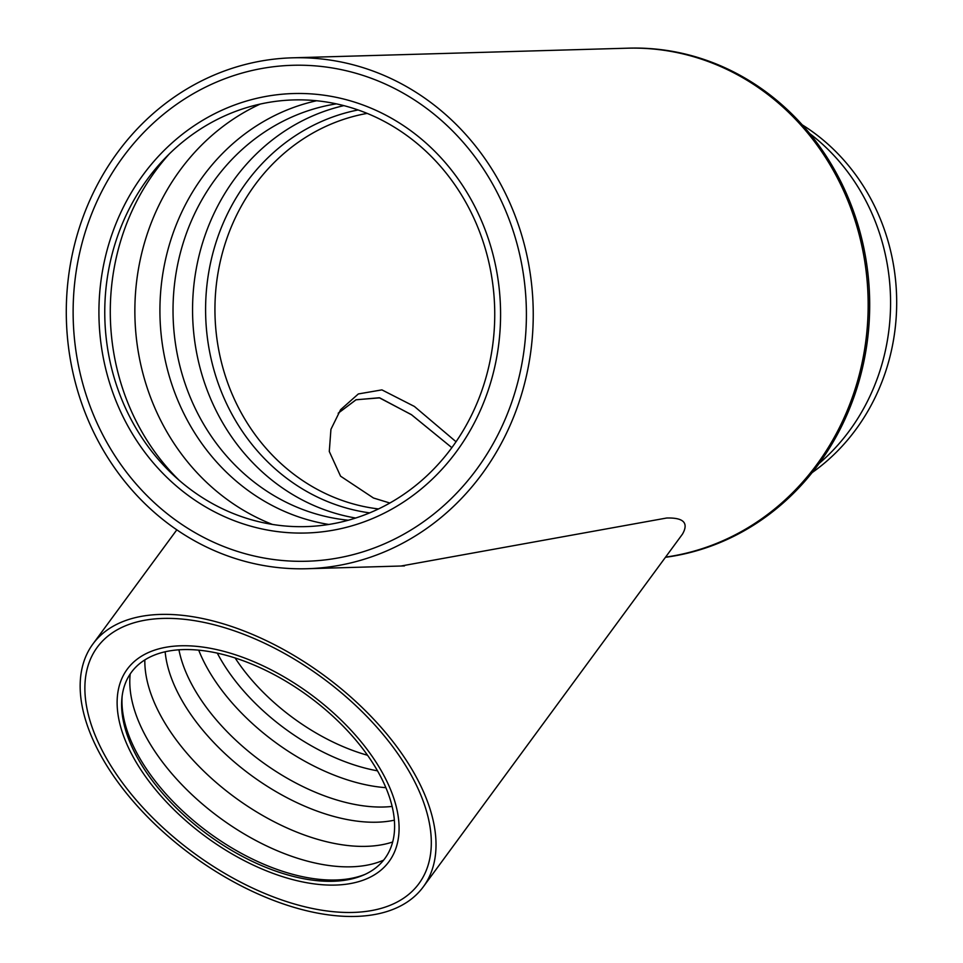 <?xml version="1.0" encoding="UTF-8"?>
<svg xmlns="http://www.w3.org/2000/svg" width="963" height="963" viewBox="0 0 963 963"><rect width="100%" height="100%" fill="white"/><g stroke="black" fill="none" stroke-linecap="round" stroke-linejoin="round"><path stroke-width="1.44" d="M451.864 447.675L411.309 414.596L379.266 397.755L355.937 399.814L338.206 413.211L356.105 399.741L379.723 397.863L411.622 414.824L451.864 447.675M389.871 503.035L373.463 498.003L340.553 476.167L329.286 451.491L330.935 429.329L340.601 409.696L358.356 393.939L381.914 389.883L414.391 406.446L456.065 441.764M109.758 240.991A219.829 200.822 88.4 0 1 451.105 169.632A219.829 200.822 88.4 0 1 338.434 529.181A219.829 200.822 88.4 0 1 109.758 240.991A219.829 200.822 88.4 0 1 451.105 169.632A219.829 200.822 88.4 0 1 338.434 529.181A219.829 200.822 88.4 0 1 109.758 240.991M115.283 243.085A213.437 194.983 88.4 0 1 446.712 173.809A213.437 194.983 88.4 0 1 337.303 522.897A213.437 194.983 88.4 0 1 115.283 243.085M802.167 124.805A203.47 185.871 88.4 0 1 812.158 472.592M809.642 133.508A205.107 187.376 88.4 0 1 819.116 463.48M270.808 872.55A162.434 88.415 36.3 0 1 117.498 695.31A162.434 88.415 36.3 0 1 310.459 694.179A162.434 88.415 36.3 0 1 367.011 878.653A162.434 88.415 36.3 0 1 270.808 872.55A162.434 88.415 36.3 0 1 117.498 695.31A162.434 88.415 36.3 0 1 310.459 694.179A162.434 88.415 36.3 0 1 367.011 878.653A162.434 88.415 36.3 0 1 270.808 872.55M270.398 869.144A157.27 85.599 36.3 0 1 121.976 697.537A157.27 85.599 36.3 0 1 308.786 696.442A157.27 85.599 36.3 0 1 363.557 875.054A157.27 85.599 36.3 0 1 270.398 869.144M373.175 79.002A248.069 226.618 -91.6 0 0 292.644 65.291A248.069 226.618 -91.6 0 0 73.236 319.764A248.069 226.618 -91.6 0 0 306.884 561.236A248.069 226.618 -91.6 0 0 523.884 351.411A248.069 226.618 -91.6 0 0 373.175 79.002A248.069 226.618 88.4 0 1 523.884 351.411A248.069 226.618 88.4 0 1 306.884 561.236A248.069 226.618 88.4 0 1 73.236 319.764A248.069 226.618 88.4 0 1 292.644 65.291A248.069 226.618 88.4 0 1 373.175 79.002M665.445 557.3A255.556 233.467 -91.6 0 0 868.975 284.892A255.556 233.467 -91.6 0 0 628.875 48.15L627.358 48.198A255.556 233.467 88.4 0 1 710.321 62.318A255.556 233.467 88.4 0 1 867.037 330.116A255.556 233.467 88.4 0 1 665.577 557.12A255.556 233.467 -91.6 0 0 867.386 284.025A255.556 233.467 -91.6 0 0 627.358 48.198L292.427 57.816A255.556 233.467 88.4 0 1 375.389 71.936A255.556 233.467 88.4 0 1 530.649 352.566A255.556 233.467 88.4 0 1 307.101 568.724A255.556 233.467 88.4 0 1 66.399 319.969A255.556 233.467 88.4 0 1 292.427 57.816M423.299 886.827A205.011 111.588 -143.7 0 0 435.3 832.839A205.011 111.588 -143.7 0 0 283.832 649.676A205.011 111.588 -143.7 0 0 92.893 644.03A205.011 111.588 -143.7 0 0 192.022 855.349A205.011 111.588 -143.7 0 0 423.299 886.827L682.49 534.104C688.882 522.897 683.598 517.54 666.637 518.022L400.957 566.027M430.605 831.045A199.582 108.638 36.3 0 1 418.929 883.613A199.582 108.638 36.3 0 1 193.768 852.965A199.582 108.638 36.3 0 1 97.275 647.244A199.582 108.638 36.3 0 1 283.146 652.733A199.582 108.638 36.3 0 1 430.605 831.045A199.582 108.638 -143.7 0 0 283.146 652.733A199.582 108.638 -143.7 0 0 97.275 647.244A199.582 108.638 -143.7 0 0 193.768 852.965A199.582 108.638 -143.7 0 0 418.929 883.613A199.582 108.638 -143.7 0 0 430.605 831.045M369.684 512.882A203.855 186.232 88.4 0 1 215.64 243.591A203.855 186.232 88.4 0 1 358.116 109.963M378.531 508.946A199.678 182.416 88.4 0 1 338.278 499.015A199.678 182.416 88.4 0 1 224.776 244.807A199.678 182.416 88.4 0 1 367.168 113.393M355.696 518.034A209.693 191.565 88.4 0 1 322.087 508.861A209.693 191.565 88.4 0 1 202.892 241.894A209.693 191.565 88.4 0 1 343.863 105.629M348.353 520.225A209.693 191.565 88.4 0 1 302.538 509.415A209.693 191.565 88.4 0 1 183.355 242.459A209.693 191.565 88.4 0 1 336.388 103.86M328.804 524.462A215.146 196.548 88.4 0 1 170.523 240.894A215.146 196.548 88.4 0 1 316.634 100.742M272.348 524.402A225.607 206.094 88.4 0 1 145.979 237.897A225.607 206.094 88.4 0 1 260.287 104.04M178.877 480.031A225.607 206.094 88.4 0 1 121.398 238.607A225.607 206.094 88.4 0 1 169.512 153.707M367.529 755.257A144.161 78.472 36.3 0 1 350.785 749.72A144.161 78.472 36.3 0 1 235.116 657.958M365.085 874.368A159.051 86.574 36.3 0 1 272.445 867.723A159.051 86.574 36.3 0 1 122.53 710.538A159.051 86.574 36.3 0 1 122.169 695.864M383.599 860.152A164.757 89.679 36.3 0 1 285.674 854.109A164.757 89.679 36.3 0 1 130.366 691.278A164.757 89.679 36.3 0 1 130.21 673.956M392.651 841.999A164.757 89.679 36.3 0 1 300.709 833.645A164.757 89.679 36.3 0 1 145.401 670.814A164.757 89.679 36.3 0 1 144.835 659.896M394.336 820.187A157.872 85.924 36.3 0 1 252.33 776.166A157.872 85.924 36.3 0 1 165.383 653.997A157.872 85.924 36.3 0 1 165.142 651.758M392.11 806.428A153.526 83.564 36.3 0 1 322.653 795.161A153.526 83.564 36.3 0 1 178.937 649.784M385.862 787.674A153.526 83.564 36.3 0 1 336.665 776.106A153.526 83.564 36.3 0 1 198.703 650.145M377.484 770.833A148.338 80.748 36.3 0 1 217.289 653.107M307.101 568.724L404.448 565.919M92.893 644.03L176.831 529.819"/></g></svg>
